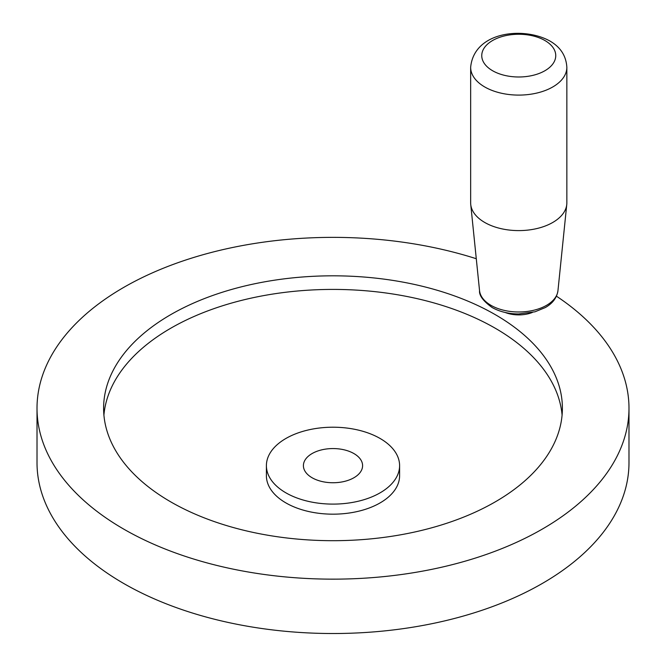 <?xml version="1.0" encoding="UTF-8"?>
<svg xmlns="http://www.w3.org/2000/svg" width="666" height="666" viewBox="0 0 666 666"><rect width="100%" height="100%" fill="white"/><g stroke="black" fill="none" stroke-linecap="round" stroke-linejoin="round"><path stroke-width="1" d="M312.071 477.738A29.595 17.091 180 0 1 303.405 465.659A29.595 17.091 180 0 1 321.67 449.866A29.595 17.091 180 0 1 353.929 453.571A29.595 17.091 180 0 1 362.595 465.659A29.595 17.091 180 0 1 344.33 481.443A29.595 17.091 180 0 1 312.071 477.738M556.435 296.179A295.987 170.887 180 0 1 628.987 408.258A295.987 170.887 180 0 1 446.27 566.142A295.987 170.887 180 0 1 123.701 529.095A295.987 170.887 180 0 1 37.013 408.258A295.987 170.887 180 0 1 476.282 258.724M628.987 408.258L628.987 462.637A295.987 170.887 180 0 1 446.27 620.512A295.987 170.887 180 0 1 123.701 583.474A295.987 170.887 180 0 1 37.013 462.637L37.013 408.258M103.913 415.051A229.395 132.442 180 0 1 250.682 298.235A229.395 132.442 180 0 1 495.204 328.205A229.395 132.442 180 0 1 562.087 415.051M170.796 501.906A229.395 132.442 180 0 1 103.605 408.258A229.395 132.442 180 0 1 245.213 285.897A229.395 132.442 180 0 1 495.204 314.61A229.395 132.442 180 0 1 562.395 408.258A229.395 132.442 180 0 1 420.787 530.611A229.395 132.442 180 0 1 170.796 501.906M399.6 465.659L399.6 475.724A66.6 38.453 180 0 1 358.483 511.247A66.6 38.453 180 0 1 285.905 502.913A66.6 38.453 180 0 1 266.4 475.724L266.4 465.659A66.6 38.453 180 0 1 307.517 430.136A66.6 38.453 180 0 1 380.095 438.469A66.6 38.453 180 0 1 399.6 465.659A66.6 38.453 180 0 1 358.483 501.182A66.6 38.453 180 0 1 285.905 492.84A66.6 38.453 180 0 1 266.4 465.659M470.654 202.83A48.102 27.772 0 0 0 470.737 204.47A48.102 27.772 0 0 0 484.74 222.469A48.102 27.772 0 0 0 535.839 228.788A48.102 27.772 0 0 0 566.766 204.47A48.102 27.772 0 0 0 566.849 202.83L566.849 67.324A48.102 27.772 0 0 1 537.154 92.982A48.102 27.772 0 0 1 484.74 86.963A48.102 27.772 0 0 1 470.654 67.324L470.654 202.83M532.342 312.471A24.051 13.886 180 0 1 505.161 312.471M492.59 70.729A36.996 21.362 0 0 0 544.913 70.729A36.996 21.362 0 0 0 544.913 40.518A36.996 21.362 0 0 0 492.59 40.518A36.996 21.362 0 0 0 492.59 70.729M479.545 290.642A39.269 22.677 0 0 0 490.984 305.344A39.269 22.677 0 0 0 532.7 310.506A39.269 22.677 0 0 0 557.958 290.642C556.901 297.752 552.672 303.396 545.263 307.584L534.973 311.805L518.598 313.961C508.499 313.886 499.675 311.73 492.116 307.509C483.241 301.107 479.054 295.488 479.545 290.642L470.737 204.47M566.849 67.324C566.158 55.811 560.439 47.011 549.7 40.909C523.118 26.29 473.934 31.677 470.654 67.324M557.958 290.642L566.766 204.47"/></g></svg>
